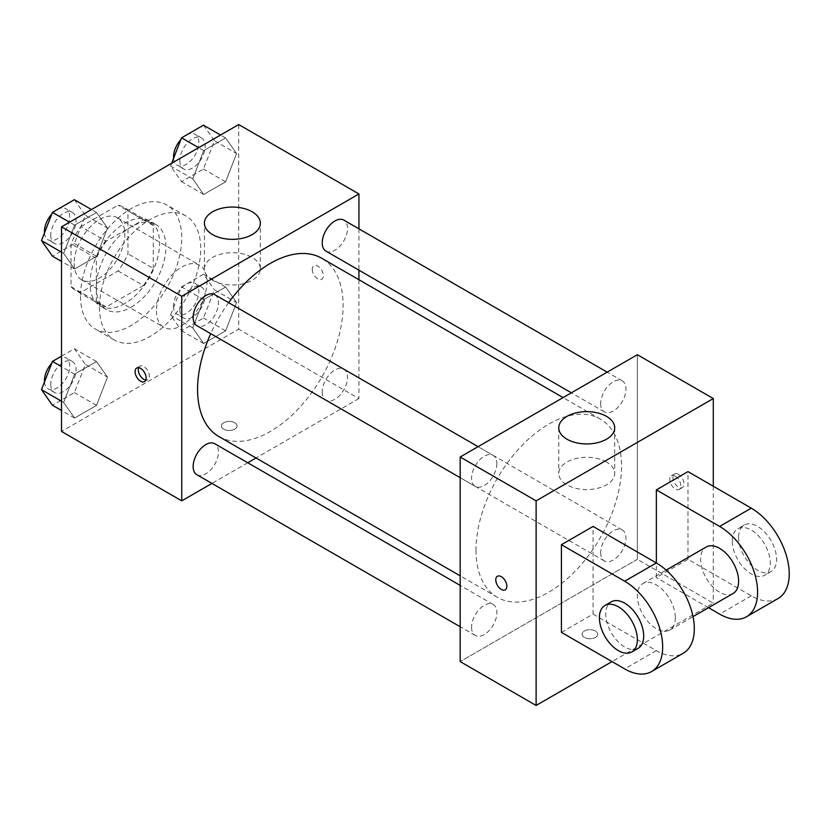 <?xml version="1.0" encoding="UTF-8"?>
<svg xmlns="http://www.w3.org/2000/svg" width="830" height="830" viewBox="0 0 830 830"><rect width="100%" height="100%" fill="white"/><g stroke="black" fill="none" stroke-linecap="round" stroke-linejoin="round"><path stroke-width="0.62" stroke-dasharray="4.15 3.11" d="M156.445 310.877A35.794 20.667 120 0 0 163.852 327.269A35.794 20.667 120 0 0 199.646 306.602A35.794 20.667 120 0 0 199.646 265.268A35.794 20.667 120 0 0 172.069 274.855A35.794 20.667 120 0 0 156.445 310.877M74.181 263.39A35.794 20.667 120 0 0 81.589 279.772A35.794 20.667 120 0 0 117.383 259.105A35.794 20.667 120 0 0 117.383 217.771A35.794 20.667 120 0 0 89.806 227.358A35.794 20.667 120 0 0 74.181 263.39M80.925 226.611L118.057 205.176A48.078 27.753 120 0 1 123.525 207.137A48.078 27.753 120 0 1 127.965 210.893L127.965 253.773A48.078 27.753 120 0 1 118.057 270.933L80.925 292.368A48.078 27.753 120 0 1 75.457 290.407A48.078 27.753 120 0 1 71.017 286.651L71.017 243.771A48.078 27.753 120 0 1 80.925 226.611L106.24 241.219L143.372 219.784L118.057 205.176M118.057 270.933L143.372 285.551L106.24 306.986L80.925 292.368M71.017 286.651L96.322 301.259L96.322 258.389L71.017 243.771M96.322 301.259A48.078 27.753 120 0 0 100.762 305.015A48.078 27.753 120 0 0 106.24 306.986M143.372 285.551A48.078 27.753 120 0 0 153.28 268.381L127.965 253.773M143.372 219.784A48.078 27.753 120 0 1 148.84 221.755A48.078 27.753 120 0 1 153.28 225.511L153.28 268.381M106.24 241.219A48.078 27.753 120 0 0 96.322 258.389M124.801 303.573A49.219 28.417 -60 0 1 100.191 306.011A49.219 28.417 -60 0 1 100.191 249.176A49.219 28.417 -60 0 1 149.41 220.759A49.219 28.417 -60 0 1 156.953 260.205A49.219 28.417 -60 0 1 124.801 303.573M131.13 307.225A49.219 28.417 120 0 0 163.282 263.857A49.219 28.417 120 0 0 155.739 224.411A49.219 28.417 120 0 0 117.808 237.598A49.219 28.417 120 0 0 96.322 287.128A49.219 28.417 120 0 0 106.52 309.663A49.219 28.417 120 0 0 131.13 307.225M153.28 225.511L127.965 210.893M80.51 296.269A71.588 41.334 120 0 0 95.336 329.043A71.588 41.334 120 0 0 166.923 287.709A71.588 41.334 120 0 0 166.923 205.041A71.588 41.334 120 0 0 111.76 224.214A71.588 41.334 120 0 0 80.51 296.269M99.486 307.225A71.588 41.334 120 0 0 114.312 339.999A71.588 41.334 120 0 0 185.91 298.665A71.588 41.334 120 0 0 185.91 215.997A71.588 41.334 120 0 0 130.735 235.181A71.588 41.334 120 0 0 99.486 307.225M236.581 302.608L225.615 330.859L203.692 343.516L192.736 327.923L203.692 299.671L225.615 287.014L236.581 302.608L225.615 330.859L203.692 343.516L192.736 327.923L203.692 299.671L225.615 287.014L236.581 302.608L214.431 289.826L203.475 318.066L181.552 330.724L170.586 315.13L181.552 286.889L203.475 274.232L214.431 289.826M236.581 153.55L225.615 181.801L203.692 194.448L192.736 178.855L203.692 150.614L225.615 137.956L236.581 153.55L225.615 181.801L203.692 194.448L192.736 178.855L203.692 150.614L225.615 137.956L236.581 153.55L214.431 140.758L203.475 169.009L181.552 181.666L170.586 166.073L171.685 163.251M238.708 124.552L238.708 329.147L61.524 431.444M107.485 377.142L96.529 405.382L74.607 418.04L63.651 402.446L74.607 374.195L96.529 361.548L107.485 377.142L96.529 405.382L74.607 418.04L63.651 402.446L74.607 374.195L96.529 361.548L107.485 377.142L85.345 364.349L74.378 392.6L52.456 405.258M107.485 228.074L96.529 256.325L74.607 268.982L63.651 253.389L74.607 225.138L96.529 212.48L107.485 228.074L96.529 256.325L74.607 268.982L63.651 253.389L74.607 225.138L96.529 212.48L107.485 228.074L85.345 215.292L74.378 243.543L52.456 256.19M358.934 279.731L358.934 398.566L238.708 329.147M358.934 398.566L256.024 457.973M247.745 462.756L211.951 483.423M223.675 429.162A7.833 4.524 0 0 0 232.203 430.137A7.833 4.524 0 0 0 237.038 425.966A7.833 4.524 0 0 0 229.215 421.443A7.833 4.524 0 0 0 221.382 425.966A7.833 4.524 0 0 0 223.675 429.162A7.833 4.524 0 0 0 232.203 430.137A7.833 4.524 0 0 0 237.038 425.956A7.833 4.524 0 0 0 229.215 421.433A7.833 4.524 0 0 0 221.382 425.956A7.833 4.524 0 0 0 223.675 429.151M218.881 436.539A102.91 59.418 120 0 0 321.801 377.121A102.91 59.418 120 0 0 321.801 258.286M228.624 302.66A102.91 59.418 120 0 0 210.716 333.66M358.934 228.831L358.934 270.165M325.941 251.117A17.897 10.334 120 0 0 343.838 240.783A17.897 10.334 120 0 0 343.838 220.116M322.227 391.988A17.897 10.334 120 0 0 325.941 400.174A17.897 10.334 120 0 0 343.838 389.841A17.897 10.334 120 0 0 343.838 369.174A17.897 10.334 120 0 0 330.039 373.977A17.897 10.334 120 0 0 322.227 391.988M196.845 474.708A17.897 10.334 120 0 0 214.752 464.375A17.897 10.334 120 0 0 214.742 443.708M214.742 294.65A17.897 10.334 -60 0 1 218.456 302.836A17.897 10.334 -60 0 1 210.644 320.857A17.897 10.334 -60 0 1 196.845 325.651M312.267 269.325A7.833 4.524 -120 0 0 315.68 277.199A7.833 4.524 -120 0 0 321.718 279.295A7.833 4.524 -120 0 0 321.718 270.258A7.833 4.524 -120 0 0 313.885 265.735A7.833 4.524 -120 0 0 312.267 269.325M138.641 367.7A7.833 4.524 60 0 1 139.897 366.186A7.833 4.524 60 0 1 145.924 368.292A7.833 4.524 60 0 1 149.348 376.166A7.833 4.524 60 0 1 147.73 379.756A7.833 4.524 60 0 1 145.79 380.088M312.256 269.325A7.833 4.524 -120 0 0 315.68 277.21A7.833 4.524 -120 0 0 321.708 279.305A7.833 4.524 -120 0 0 321.708 270.258A7.833 4.524 -120 0 0 313.885 265.735A7.833 4.524 -120 0 0 312.256 269.325M212.605 280.27A27.961 16.144 180 0 1 204.408 268.847A27.961 16.144 180 0 1 232.379 252.704A27.961 16.144 180 0 1 260.34 268.847A27.961 16.144 180 0 1 243.076 283.767A27.961 16.144 180 0 1 212.605 280.27M475.995 550.176A102.91 59.418 120 0 0 497.315 597.289A102.91 59.418 120 0 0 600.225 537.871A102.91 59.418 120 0 0 600.225 419.036A102.91 59.418 120 0 0 520.918 446.602A102.91 59.418 120 0 0 475.995 550.176M496.88 463.586A17.897 10.334 -60 0 1 489.067 481.597A17.897 10.334 -60 0 1 475.279 486.401A17.897 10.334 -60 0 1 475.279 465.734A17.897 10.334 -60 0 1 493.176 455.4A17.897 10.334 -60 0 1 496.88 463.586M600.661 552.728A17.897 10.334 120 0 0 604.365 560.924A17.897 10.334 120 0 0 622.261 550.591A17.897 10.334 120 0 0 622.261 529.924A17.897 10.334 120 0 0 608.473 534.717A17.897 10.334 120 0 0 600.661 552.728M471.565 627.262A17.897 10.334 120 0 0 475.279 635.458A17.897 10.334 120 0 0 493.176 625.125A17.897 10.334 120 0 0 493.176 604.458A17.897 10.334 120 0 0 479.377 609.251A17.897 10.334 120 0 0 471.565 627.262M600.661 403.671A17.897 10.334 120 0 0 604.365 411.867A17.897 10.334 120 0 0 622.261 401.533A17.897 10.334 120 0 0 622.261 380.866A17.897 10.334 120 0 0 608.473 385.66A17.897 10.334 120 0 0 600.661 403.671M637.357 559.306L460.183 661.603L637.357 559.306L637.357 354.721L637.357 559.306L713.292 603.151L612.052 661.603M74.378 199.698L85.345 215.292M50.765 235.253A17.897 10.334 120 0 0 54.469 243.449A17.897 10.334 120 0 0 72.366 233.116A17.897 10.334 120 0 0 72.366 212.449A17.897 10.334 120 0 0 58.577 217.242A17.897 10.334 120 0 0 50.765 235.253M96.529 256.325L74.378 243.543M74.607 268.982L61.524 261.429M63.651 253.389L61.524 252.164M74.607 225.138L69.544 222.222M96.529 212.48L91.466 209.565M44.488 232.898A17.897 10.334 120 0 0 48.14 239.797A17.897 10.334 120 0 0 66.037 229.464A17.897 10.334 120 0 0 66.037 208.797A17.897 10.334 120 0 0 51.792 214.088M203.475 125.164L214.431 140.758M179.851 160.719A17.897 10.334 120 0 0 183.565 168.915A17.897 10.334 120 0 0 201.462 158.582A17.897 10.334 120 0 0 201.462 137.915A17.897 10.334 120 0 0 187.663 142.708A17.897 10.334 120 0 0 179.851 160.719M225.615 181.801L203.475 169.009M203.692 194.448L181.552 181.666M192.736 178.855L170.586 166.073M203.692 150.614L198.629 147.688M225.615 137.956L220.552 135.031M173.574 158.364A17.897 10.334 120 0 0 177.236 165.263A17.897 10.334 120 0 0 195.133 154.93A17.897 10.334 120 0 0 195.133 134.263A17.897 10.334 120 0 0 180.878 139.565M61.524 356.184L74.378 348.756L85.345 364.349M50.765 384.311A17.897 10.334 120 0 0 54.469 392.507A17.897 10.334 120 0 0 72.366 382.174A17.897 10.334 120 0 0 72.366 361.507A17.897 10.334 120 0 0 58.577 366.3A17.897 10.334 120 0 0 50.765 384.311M96.529 405.382L74.378 392.6M74.607 418.04L61.524 410.487M63.651 402.446L61.524 401.222M74.607 374.195L61.524 366.642M96.529 361.548L74.378 348.756M44.488 381.956A17.897 10.334 120 0 0 48.14 388.855A17.897 10.334 120 0 0 66.037 378.522A17.897 10.334 120 0 0 66.037 357.855A17.897 10.334 120 0 0 51.792 363.146M179.851 309.787A17.897 10.334 120 0 0 183.565 317.973A17.897 10.334 120 0 0 201.462 307.639A17.897 10.334 120 0 0 201.462 286.973A17.897 10.334 120 0 0 187.663 291.776A17.897 10.334 120 0 0 179.851 309.787M225.615 330.859L203.475 318.066M203.692 343.516L181.552 330.724M192.736 327.923L170.586 315.13M203.692 299.671L181.552 286.889M225.615 287.014L203.475 274.232M173.522 306.135A17.897 10.334 120 0 0 177.236 314.321A17.897 10.334 120 0 0 195.133 303.988A17.897 10.334 120 0 0 195.133 283.32A17.897 10.334 120 0 0 181.334 288.114A17.897 10.334 120 0 0 173.522 306.135M505.221 589.84L505.231 589.829A7.833 4.524 -120 0 0 505.231 589.829A7.833 4.524 -120 0 0 505.231 580.793A7.833 4.524 -120 0 0 497.398 576.269L497.398 576.269M606.512 462.02A27.961 16.144 0 0 0 576.03 458.523A27.961 16.144 0 0 0 558.766 473.442A27.961 16.144 0 0 0 586.737 489.586A27.961 16.144 0 0 0 614.698 473.442A27.961 16.144 0 0 0 606.512 462.02M678.494 474.366A7.833 4.524 -120 0 0 674.572 473.982A7.833 4.524 -120 0 0 674.572 483.019A7.833 4.524 -120 0 0 682.405 487.542A7.833 4.524 -120 0 0 683.609 481.265A7.833 4.524 -120 0 0 678.494 474.366M713.292 486.245L713.292 603.151M675.298 476.213A7.833 4.524 60 0 1 680.413 483.112A7.833 4.524 60 0 1 679.22 489.378A7.833 4.524 60 0 1 671.387 484.865A7.833 4.524 60 0 1 671.387 475.818A7.833 4.524 60 0 1 675.298 476.213M595.442 637.399A7.833 4.524 0 0 0 597.735 634.203A7.833 4.524 0 0 0 589.902 629.679A7.833 4.524 0 0 0 582.069 634.203A7.833 4.524 0 0 0 586.903 638.384A7.833 4.524 0 0 0 595.442 637.399A7.833 4.524 180 0 1 586.903 638.374A7.833 4.524 180 0 1 582.069 634.203A7.833 4.524 180 0 1 589.902 629.679A7.833 4.524 180 0 1 597.735 634.203A7.833 4.524 180 0 1 595.442 637.399M561.422 632.377L593.066 614.107L593.066 526.428M778.104 598.503A53.691 31.001 60 0 1 751.264 595.847L687.987 559.306L656.343 577.576L656.343 562.958M687.987 559.306L687.987 471.627M675.33 617.759A26.851 15.5 60 0 1 669.769 630.053A26.851 15.5 60 0 1 642.918 614.553A26.851 15.5 60 0 1 642.918 583.552A26.851 15.5 60 0 1 663.606 590.742A26.851 15.5 60 0 1 675.33 617.759M593.066 614.107L656.343 650.647A53.691 31.001 -120 0 0 683.194 653.303M733.046 593.523A26.851 15.5 60 0 1 706.195 578.022A26.851 15.5 60 0 1 706.195 547.022M708.498 607.685L656.343 577.576M638.125 648.323A26.851 15.5 60 0 1 611.285 632.823A26.851 15.5 60 0 1 611.285 601.823M732.278 541.046A26.851 15.5 60 0 1 737.839 528.752A26.851 15.5 60 0 1 764.689 544.252A26.851 15.5 60 0 1 764.689 575.252A26.851 15.5 60 0 1 744.002 568.062A26.851 15.5 60 0 1 732.278 541.046M738.607 537.384A26.851 15.5 -120 0 0 750.33 564.41A26.851 15.5 -120 0 0 771.018 571.6A26.851 15.5 -120 0 0 771.018 540.6A26.851 15.5 -120 0 0 744.168 525.1A26.851 15.5 -120 0 0 738.607 537.384M656.343 650.647L624.7 668.907M751.264 595.847L719.62 614.107M81.589 279.772L163.852 327.269M117.383 217.771L199.646 265.268M155.739 224.411L149.41 220.759M106.52 309.663L100.191 306.011M148.84 221.755L123.525 207.137M100.762 305.015L75.457 290.407M185.91 215.997L166.923 205.041M114.312 339.999L95.336 329.043M139.897 366.186L136.701 368.032M147.73 379.756L144.534 381.593M260.34 268.847L260.34 223.197M204.408 268.847L204.408 223.197M600.225 419.036L563.093 397.601M497.315 597.289L460.183 575.844M460.183 477.675L475.279 486.401M478.08 446.675L493.176 455.4M622.261 529.924L343.838 369.174M604.365 560.924L325.941 400.174M493.176 604.458L460.183 585.409M475.279 635.458L460.183 626.743M622.261 380.866L607.166 372.151M604.365 411.867L571.372 392.818M72.366 212.449L66.037 208.797M54.469 243.449L48.14 239.797M201.462 137.915L195.133 134.263M183.565 168.915L177.236 165.263M72.366 361.507L66.037 357.855M54.469 392.507L48.14 388.855M201.462 286.973L195.133 283.32M183.565 317.973L177.236 314.321M558.766 427.782L558.766 473.442M614.698 427.782L614.698 473.442M674.572 473.982L671.387 475.818M682.405 487.542L679.22 489.378M669.769 630.053L693.019 616.628M642.918 583.552L666.168 570.127M744.168 525.1L737.839 528.752M771.018 571.6L764.689 575.252"/><path stroke-width="1.25" d="M211.951 483.423L181.749 500.853L61.524 431.444L61.524 226.849L238.708 124.552L358.934 193.971L358.934 228.831M256.024 457.973L247.745 462.756M210.716 333.66A102.91 59.418 120 0 0 197.571 389.426A102.91 59.418 120 0 0 218.881 436.539L460.183 575.844M563.093 397.601L321.801 258.286A102.91 59.418 120 0 0 228.624 302.66M358.934 270.165L358.934 279.731M181.749 500.853L181.749 296.269L358.934 193.971M607.166 372.151L343.838 220.116A17.897 10.334 120 0 0 330.039 224.909A17.897 10.334 120 0 0 322.227 242.92A17.897 10.334 120 0 0 325.941 251.117L571.372 392.818M460.183 585.409L214.742 443.708A17.897 10.334 120 0 0 200.953 448.501A17.897 10.334 120 0 0 193.141 466.512A17.897 10.334 120 0 0 196.845 474.708L460.183 626.743M460.183 477.675L196.845 325.651A17.897 10.334 -60 0 1 196.845 304.983A17.897 10.334 -60 0 1 214.742 294.65L478.08 446.675M181.749 296.269L61.524 226.849M212.605 234.61A27.961 16.144 180 0 1 204.408 223.197A27.961 16.144 180 0 1 232.379 207.054A27.961 16.144 180 0 1 260.34 223.197A27.961 16.144 180 0 1 243.076 238.117A27.961 16.144 180 0 1 212.605 234.61M146.153 378.013A7.833 4.524 60 0 1 144.534 381.593A7.833 4.524 60 0 1 136.701 377.069A7.833 4.524 60 0 1 136.701 368.032A7.833 4.524 60 0 1 142.739 370.128A7.833 4.524 60 0 1 146.153 378.013M145.79 380.088A7.833 4.524 60 0 1 139.897 375.233A7.833 4.524 60 0 1 138.641 367.7M612.052 661.603L536.118 705.448L460.183 661.603L460.183 457.008L637.357 354.721L713.292 398.556L713.292 486.245M61.524 261.429L52.456 256.19L41.5 240.607L52.456 212.356L74.378 199.698L91.466 209.565M61.524 252.164L41.5 240.607M69.544 222.222L52.456 212.356M51.792 214.088A17.897 10.334 120 0 0 44.436 231.601A17.897 10.334 120 0 0 44.488 232.898M171.685 163.251L181.552 137.822L203.475 125.164L220.552 135.031M198.629 147.688L181.552 137.822M180.878 139.565A17.897 10.334 120 0 0 173.522 157.067A17.897 10.334 120 0 0 173.574 158.364M61.524 410.487L52.456 405.258L41.5 389.664L52.456 361.413L61.524 356.184M61.524 401.222L41.5 389.664M61.524 366.642L52.456 361.413M51.792 363.146A17.897 10.334 120 0 0 44.436 380.659A17.897 10.334 120 0 0 44.488 381.956M501.32 589.445A7.833 4.524 -120 0 0 505.231 589.84A7.833 4.524 60 0 1 501.31 589.445A7.833 4.524 60 0 1 496.195 582.546A7.833 4.524 60 0 1 497.398 576.269A7.833 4.524 -120 0 0 496.205 582.546A7.833 4.524 -120 0 0 501.32 589.445M497.398 576.269A7.833 4.524 60 0 1 505.221 580.793A7.833 4.524 60 0 1 505.221 589.84M536.118 705.448L536.118 500.853L460.183 457.008L637.357 354.721M460.183 661.603L460.183 457.008M606.512 416.37A27.961 16.144 180 0 1 614.698 427.782A27.961 16.144 180 0 1 586.737 443.936A27.961 16.144 180 0 1 558.766 427.782A27.961 16.144 180 0 1 576.03 412.873A27.961 16.144 180 0 1 606.512 416.37M536.118 500.853L713.292 398.556M561.422 632.377L561.422 544.698L624.7 581.228A53.691 31.001 60 0 1 659.777 628.549A53.691 31.001 60 0 1 651.55 671.574A53.691 31.001 60 0 1 624.7 668.907L561.422 632.377M651.55 671.574L683.194 653.303A53.691 31.001 -120 0 0 691.421 610.278A53.691 31.001 -120 0 0 656.343 562.958L593.066 526.428L561.422 544.698M624.7 581.228L656.343 562.958L656.343 489.897L687.987 471.627L751.264 508.157A53.691 31.001 60 0 1 786.342 555.478A53.691 31.001 60 0 1 778.104 598.503L746.471 616.773A53.691 31.001 60 0 1 719.62 614.107L708.498 607.685M666.168 570.127L706.195 547.022A26.851 15.5 60 0 1 726.883 554.212A26.851 15.5 60 0 1 738.607 581.228A26.851 15.5 60 0 1 733.046 593.523L693.019 616.628M751.264 508.157L719.62 526.428L656.343 489.897M719.62 526.428A53.691 31.001 60 0 1 754.698 573.748A53.691 31.001 60 0 1 746.471 616.773M604.956 605.475L611.285 601.823A26.851 15.5 60 0 1 631.972 609.013A26.851 15.5 60 0 1 643.686 636.029A26.851 15.5 60 0 1 638.125 648.323L631.796 651.975A26.851 15.5 60 0 1 604.956 636.475A26.851 15.5 60 0 1 604.956 605.475A26.851 15.5 60 0 1 625.644 612.665A26.851 15.5 60 0 1 637.357 639.681A26.851 15.5 60 0 1 631.796 651.975"/></g></svg>

